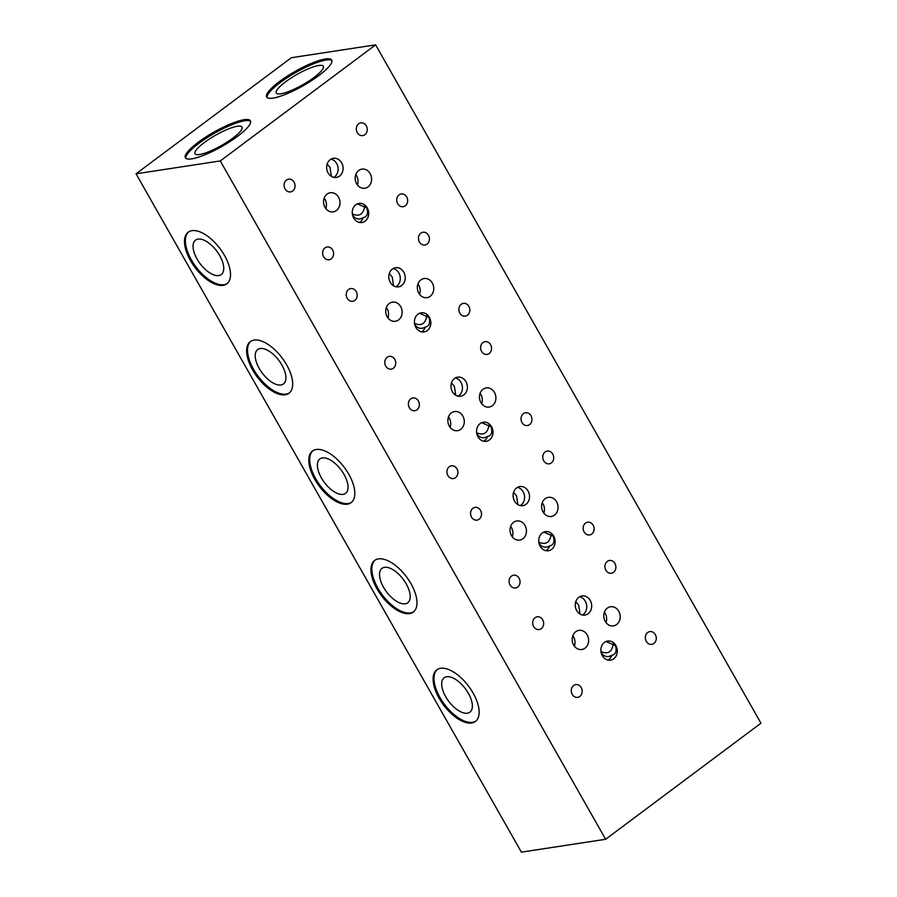 <?xml version="1.0" encoding="UTF-8"?>
<svg xmlns="http://www.w3.org/2000/svg" width="897" height="897" viewBox="0 0 897 897"><rect width="100%" height="100%" fill="white"/><g stroke="black" fill="none" stroke-linecap="round" stroke-linejoin="round"><path stroke-width="1.35" d="M366.301 125.838A6.447 5.46 -98.7 0 1 362.758 135.593A6.447 5.46 -98.7 0 1 357.264 132.588A6.447 5.46 -98.7 0 1 360.807 122.844A6.447 5.46 -98.7 0 1 366.301 125.838M428.452 235.249A6.447 5.46 -98.7 0 1 424.909 245.004A6.447 5.46 -98.7 0 1 419.426 241.999A6.447 5.46 -98.7 0 1 422.958 232.256A6.447 5.46 -98.7 0 1 428.452 235.249M332.619 249.983A6.447 5.46 -98.7 0 1 329.076 259.738A6.447 5.46 -98.7 0 1 323.593 256.733A6.447 5.46 -98.7 0 1 327.125 246.989A6.447 5.46 -98.7 0 1 332.619 249.983M490.603 344.661A6.447 5.46 -98.7 0 1 487.06 354.405A6.447 5.46 -98.7 0 1 481.577 351.411A6.447 5.46 -98.7 0 1 485.12 341.656A6.447 5.46 -98.7 0 1 490.603 344.661M531.002 415.782A6.447 5.46 -98.7 0 1 527.47 425.526A6.447 5.46 -98.7 0 1 521.976 422.521A6.447 5.46 -98.7 0 1 525.519 412.777A6.447 5.46 -98.7 0 1 531.002 415.782M394.77 359.394A6.447 5.46 -98.7 0 1 391.227 369.138A6.447 5.46 -98.7 0 1 385.744 366.144A6.447 5.46 -98.7 0 1 389.287 356.389A6.447 5.46 -98.7 0 1 394.77 359.394M456.932 468.806A6.447 5.46 -98.7 0 1 453.389 478.55A6.447 5.46 -98.7 0 1 447.895 475.556A6.447 5.46 -98.7 0 1 451.438 465.801A6.447 5.46 -98.7 0 1 456.932 468.806M593.164 525.182A6.447 5.46 -98.7 0 1 589.621 534.937A6.447 5.46 -98.7 0 1 584.126 531.932A6.447 5.46 -98.7 0 1 587.67 522.189A6.447 5.46 -98.7 0 1 593.164 525.182M655.315 634.594A6.447 5.46 -98.7 0 1 651.771 644.349A6.447 5.46 -98.7 0 1 646.277 641.344A6.447 5.46 -98.7 0 1 649.82 631.6A6.447 5.46 -98.7 0 1 655.315 634.594M542.696 619.793A6.447 5.46 -98.7 0 1 539.153 629.537A6.447 5.46 -98.7 0 1 533.67 626.543A6.447 5.46 -98.7 0 1 537.213 616.788A6.447 5.46 -98.7 0 1 542.696 619.793M237.447 126.242A27.022 5.931 150.4 0 1 242.022 127.026A27.022 5.931 150.4 0 1 227.412 141.917A27.022 5.931 150.4 0 1 199.605 154.519A27.022 5.931 150.4 0 1 195.03 153.723A27.022 5.931 150.4 0 1 209.64 138.844A27.022 5.931 150.4 0 1 237.447 126.242M244.096 119.716A37.405 8.196 150.4 0 1 250.42 120.815A37.405 8.196 150.4 0 1 230.193 141.423A37.405 8.196 150.4 0 1 191.711 158.859A37.405 8.196 150.4 0 1 185.387 157.76A37.405 8.196 150.4 0 1 205.615 137.151A37.405 8.196 150.4 0 1 244.096 119.716M185.791 158.253A37.405 8.196 150.4 0 1 207.409 137.499A37.405 8.196 150.4 0 1 244.713 120.803A37.405 8.196 150.4 0 1 250.644 121.409M513.622 492.296L516.549 495.895L517.861 504.641M517.468 487.385A9.676 8.185 -98.7 0 1 523.153 491.803A9.676 8.185 -98.7 0 1 520.249 505.594M528.098 491.051A9.676 8.185 -98.7 0 1 522.783 505.673A9.676 8.185 -98.7 0 1 514.553 501.176A9.676 8.185 -98.7 0 1 519.868 486.544A9.676 8.185 -98.7 0 1 528.098 491.051M575.773 601.708L578.7 605.307L580.011 614.053M579.619 596.797A9.676 8.185 -98.7 0 1 585.315 601.214A9.676 8.185 -98.7 0 1 582.4 615.006M590.248 600.463A9.676 8.185 -98.7 0 1 584.934 615.084A9.676 8.185 -98.7 0 1 576.704 610.588A9.676 8.185 -98.7 0 1 582.018 595.956A9.676 8.185 -98.7 0 1 590.248 600.463M451.46 382.884L454.398 386.484L455.698 395.229M455.306 377.973A9.676 8.185 -98.7 0 1 461.002 382.391A9.676 8.185 -98.7 0 1 458.098 396.182M465.947 381.64A9.676 8.185 -98.7 0 1 460.632 396.261A9.676 8.185 -98.7 0 1 452.402 391.765A9.676 8.185 -98.7 0 1 457.705 377.144A9.676 8.185 -98.7 0 1 465.947 381.64M389.309 273.484L392.247 277.083L393.548 285.818M393.155 268.562A9.676 8.185 -98.7 0 1 398.851 272.98A9.676 8.185 -98.7 0 1 395.936 286.771M403.796 272.228A9.676 8.185 -98.7 0 1 398.481 286.849A9.676 8.185 -98.7 0 1 390.24 282.353A9.676 8.185 -98.7 0 1 395.555 267.732A9.676 8.185 -98.7 0 1 403.796 272.228M327.158 164.073L330.085 167.672L331.397 176.406M331.004 159.15A9.676 8.185 -98.7 0 1 336.7 163.579A9.676 8.185 -98.7 0 1 333.785 177.359M341.634 162.817A9.676 8.185 -98.7 0 1 336.33 177.449A9.676 8.185 -98.7 0 1 328.089 172.942A9.676 8.185 -98.7 0 1 333.404 158.321A9.676 8.185 -98.7 0 1 341.634 162.817M191.969 230.664A32.247 15.664 53.2 0 1 222.389 251.979A32.247 15.664 53.2 0 1 226.806 283.844A32.247 15.664 53.2 0 1 223.039 285.369A32.247 15.664 53.2 0 1 192.62 264.043A32.247 15.664 53.2 0 1 188.202 232.188A32.247 15.664 53.2 0 1 191.969 230.664M227.244 283.486A32.247 15.664 53.2 0 1 223.947 284.697A32.247 15.664 53.2 0 1 193.842 263.853A32.247 15.664 53.2 0 1 188.662 231.863M316.271 449.487A32.247 15.664 53.2 0 1 346.69 470.802A32.247 15.664 53.2 0 1 351.108 502.656A32.247 15.664 53.2 0 1 347.352 504.192A32.247 15.664 53.2 0 1 316.933 482.866A32.247 15.664 53.2 0 1 312.504 451.012A32.247 15.664 53.2 0 1 316.271 449.487M351.557 502.309A32.247 15.664 53.2 0 1 348.249 503.509A32.247 15.664 53.2 0 1 318.155 482.676A32.247 15.664 53.2 0 1 312.975 450.686M440.584 668.299A32.247 15.664 53.2 0 1 471.003 689.625A32.247 15.664 53.2 0 1 475.421 721.48A32.247 15.664 53.2 0 1 471.654 723.004A32.247 15.664 53.2 0 1 441.234 701.689A32.247 15.664 53.2 0 1 436.817 669.824A32.247 15.664 53.2 0 1 440.584 668.299M475.858 721.121A32.247 15.664 53.2 0 1 472.562 722.332A32.247 15.664 53.2 0 1 442.456 701.499A32.247 15.664 53.2 0 1 437.276 669.51M254.12 340.075A32.247 15.664 53.2 0 1 284.54 361.39A32.247 15.664 53.2 0 1 288.957 393.256A32.247 15.664 53.2 0 1 285.201 394.781A32.247 15.664 53.2 0 1 254.77 373.455A32.247 15.664 53.2 0 1 250.353 341.6A32.247 15.664 53.2 0 1 254.12 340.075M289.395 392.897A32.247 15.664 53.2 0 1 286.098 394.097A32.247 15.664 53.2 0 1 255.993 373.264A32.247 15.664 53.2 0 1 250.824 341.275M378.422 558.887A32.247 15.664 53.2 0 1 408.853 580.213A32.247 15.664 53.2 0 1 413.27 612.068A32.247 15.664 53.2 0 1 409.503 613.593A32.247 15.664 53.2 0 1 379.083 592.278A32.247 15.664 53.2 0 1 374.666 560.412A32.247 15.664 53.2 0 1 378.422 558.887M413.708 611.72A32.247 15.664 53.2 0 1 410.411 612.92A32.247 15.664 53.2 0 1 380.306 592.087A32.247 15.664 53.2 0 1 375.125 560.098M318.727 65.492A27.022 5.931 150.4 0 1 323.301 66.288A27.022 5.931 150.4 0 1 308.68 81.179A27.022 5.931 150.4 0 1 280.873 93.781A27.022 5.931 150.4 0 1 276.298 92.985A27.022 5.931 150.4 0 1 290.92 78.095A27.022 5.931 150.4 0 1 318.727 65.492M325.364 58.967A37.405 8.196 150.4 0 1 331.699 60.065A37.405 8.196 150.4 0 1 311.472 80.674A37.405 8.196 150.4 0 1 272.991 98.121A37.405 8.196 150.4 0 1 266.656 97.022A37.405 8.196 150.4 0 1 286.883 76.413A37.405 8.196 150.4 0 1 325.364 58.967M267.071 97.515A37.405 8.196 150.4 0 1 288.688 76.75A37.405 8.196 150.4 0 1 325.992 60.065A37.405 8.196 150.4 0 1 331.912 60.671M605.98 641.501L615.499 645.672M615.454 645.593C616.99 651.244 615.779 654.474 611.81 655.292C607.639 657.624 604.085 656.783 601.136 652.758M613.402 643.261C612.169 651.906 608.02 654.675 600.956 651.558M611.81 655.292A9.676 8.185 -98.7 0 1 608.009 660.08M615.858 645.537A9.676 8.185 -98.7 0 1 610.543 660.158A9.676 8.185 -98.7 0 1 602.313 655.662A9.676 8.185 -98.7 0 1 607.628 641.041A9.676 8.185 -98.7 0 1 615.858 645.537M543.829 532.089L553.348 536.26M553.303 536.182C554.839 541.844 553.617 545.073 549.659 545.881C545.488 548.213 541.934 547.372 538.985 543.347M551.251 533.85C550.018 542.494 545.869 545.264 538.805 542.147M549.659 545.881A9.676 8.185 -98.7 0 1 545.858 550.668M553.707 536.126A9.676 8.185 -98.7 0 1 548.392 550.747A9.676 8.185 -98.7 0 1 540.162 546.251A9.676 8.185 -98.7 0 1 545.466 531.629A9.676 8.185 -98.7 0 1 553.707 536.126M481.667 422.678L491.197 426.86M491.152 426.781C492.688 432.432 491.466 435.662 487.508 436.469C483.337 438.812 479.783 437.96 476.834 433.935M489.1 424.438C487.867 433.083 483.718 435.852 476.643 432.746M487.508 436.469A9.676 8.185 -98.7 0 1 483.696 441.257M491.556 426.714A9.676 8.185 -98.7 0 1 486.241 441.335A9.676 8.185 -98.7 0 1 478 436.839A9.676 8.185 -98.7 0 1 483.315 422.218A9.676 8.185 -98.7 0 1 491.556 426.714M419.516 313.266L429.035 317.448M429.001 317.37C430.526 323.021 429.315 326.25 425.346 327.057C421.186 329.401 417.632 328.549 414.683 324.523M426.938 315.026C425.705 323.671 421.556 326.441 414.492 323.335M425.346 327.057A9.676 8.185 -98.7 0 1 421.545 331.856M429.394 317.303A9.676 8.185 -98.7 0 1 424.09 331.935A9.676 8.185 -98.7 0 1 415.849 327.427A9.676 8.185 -98.7 0 1 421.164 312.806A9.676 8.185 -98.7 0 1 429.394 317.303M357.365 203.866L366.884 208.037M366.839 207.958C368.375 213.609 367.165 216.839 363.195 217.646C359.035 219.989 355.47 219.148 352.532 215.112M364.787 205.615C363.554 214.271 359.405 217.029 352.342 213.923M363.195 217.646A9.676 8.185 -98.7 0 1 359.394 222.445M367.243 207.902A9.676 8.185 -98.7 0 1 361.928 222.523A9.676 8.185 -98.7 0 1 353.698 218.016A9.676 8.185 -98.7 0 1 359.013 203.395A9.676 8.185 -98.7 0 1 367.243 207.902M581.234 687.618A6.447 5.46 -98.7 0 1 577.69 697.373A6.447 5.46 -98.7 0 1 572.208 694.368A6.447 5.46 -98.7 0 1 575.739 684.624A6.447 5.46 -98.7 0 1 581.234 687.618M519.083 578.217A6.447 5.46 -98.7 0 1 515.54 587.961A6.447 5.46 -98.7 0 1 510.045 584.967A6.447 5.46 -98.7 0 1 513.589 575.212A6.447 5.46 -98.7 0 1 519.083 578.217M614.916 563.484A6.447 5.46 -98.7 0 1 611.373 573.228A6.447 5.46 -98.7 0 1 605.879 570.234A6.447 5.46 -98.7 0 1 609.422 560.479A6.447 5.46 -98.7 0 1 614.916 563.484M480.545 510.382A6.447 5.46 -98.7 0 1 477.002 520.125A6.447 5.46 -98.7 0 1 471.519 517.132A6.447 5.46 -98.7 0 1 475.051 507.377A6.447 5.46 -98.7 0 1 480.545 510.382M418.394 400.97A6.447 5.46 -98.7 0 1 414.851 410.714A6.447 5.46 -98.7 0 1 409.357 407.72A6.447 5.46 -98.7 0 1 412.9 397.965A6.447 5.46 -98.7 0 1 418.394 400.97M552.754 454.073A6.447 5.46 -98.7 0 1 549.222 463.816A6.447 5.46 -98.7 0 1 543.728 460.823A6.447 5.46 -98.7 0 1 547.271 451.068A6.447 5.46 -98.7 0 1 552.754 454.073M468.851 306.37A6.447 5.46 -98.7 0 1 465.308 316.114A6.447 5.46 -98.7 0 1 459.825 313.12A6.447 5.46 -98.7 0 1 463.368 303.365A6.447 5.46 -98.7 0 1 468.851 306.37M356.232 291.559A6.447 5.46 -98.7 0 1 352.7 301.314A6.447 5.46 -98.7 0 1 347.206 298.309A6.447 5.46 -98.7 0 1 350.749 288.565A6.447 5.46 -98.7 0 1 356.232 291.559M294.081 182.147A6.447 5.46 -98.7 0 1 290.538 191.902A6.447 5.46 -98.7 0 1 285.055 188.897A6.447 5.46 -98.7 0 1 288.599 179.153A6.447 5.46 -98.7 0 1 294.081 182.147M406.7 196.959A6.447 5.46 -98.7 0 1 403.157 206.702A6.447 5.46 -98.7 0 1 397.674 203.709A6.447 5.46 -98.7 0 1 401.206 193.954A6.447 5.46 -98.7 0 1 406.7 196.959M338.55 197.239A9.676 8.185 -98.7 0 1 333.236 211.86A9.676 8.185 -98.7 0 1 325.006 207.364A9.676 8.185 -98.7 0 1 330.309 192.732A9.676 8.185 -98.7 0 1 338.55 197.239M324.187 198.147A9.676 8.185 -98.7 0 1 324.961 199.313A9.676 8.185 -98.7 0 1 325.779 208.53M556.611 501.849A9.676 8.185 -98.7 0 1 551.307 516.47A9.676 8.185 -98.7 0 1 543.066 511.963A9.676 8.185 -98.7 0 1 548.381 497.342A9.676 8.185 -98.7 0 1 556.611 501.849M542.259 502.746A9.676 8.185 -98.7 0 1 543.021 503.923A9.676 8.185 -98.7 0 1 543.84 513.14M462.852 416.051A9.676 8.185 -98.7 0 1 457.537 430.683A9.676 8.185 -98.7 0 1 449.307 426.176A9.676 8.185 -98.7 0 1 454.622 411.555A9.676 8.185 -98.7 0 1 462.852 416.051M448.489 416.959A9.676 8.185 -98.7 0 1 449.262 418.137A9.676 8.185 -98.7 0 1 450.081 427.353M587.165 634.874A9.676 8.185 -98.7 0 1 581.85 649.495A9.676 8.185 -98.7 0 1 573.62 644.999A9.676 8.185 -98.7 0 1 578.924 630.378A9.676 8.185 -98.7 0 1 587.165 634.874M572.802 635.782A9.676 8.185 -98.7 0 1 573.575 636.948A9.676 8.185 -98.7 0 1 574.383 646.165M618.762 611.249A9.676 8.185 -98.7 0 1 613.458 625.882A9.676 8.185 -98.7 0 1 605.217 621.374A9.676 8.185 -98.7 0 1 610.532 606.753A9.676 8.185 -98.7 0 1 618.762 611.249M604.41 612.158A9.676 8.185 -98.7 0 1 605.183 613.335A9.676 8.185 -98.7 0 1 605.991 622.552M400.701 306.651A9.676 8.185 -98.7 0 1 395.386 321.272A9.676 8.185 -98.7 0 1 387.156 316.776A9.676 8.185 -98.7 0 1 392.471 302.143A9.676 8.185 -98.7 0 1 400.701 306.651M386.338 307.559A9.676 8.185 -98.7 0 1 387.112 308.725A9.676 8.185 -98.7 0 1 387.93 317.942M432.309 283.026A9.676 8.185 -98.7 0 1 426.994 297.647A9.676 8.185 -98.7 0 1 418.764 293.151A9.676 8.185 -98.7 0 1 424.068 278.53A9.676 8.185 -98.7 0 1 432.309 283.026M417.946 283.934A9.676 8.185 -98.7 0 1 418.72 285.1A9.676 8.185 -98.7 0 1 419.538 294.317M525.003 525.463A9.676 8.185 -98.7 0 1 519.699 540.095A9.676 8.185 -98.7 0 1 511.458 535.587A9.676 8.185 -98.7 0 1 516.773 520.966A9.676 8.185 -98.7 0 1 525.003 525.463M510.651 526.371A9.676 8.185 -98.7 0 1 511.425 527.537A9.676 8.185 -98.7 0 1 512.232 536.765M494.46 392.438A9.676 8.185 -98.7 0 1 489.145 407.059A9.676 8.185 -98.7 0 1 480.915 402.562A9.676 8.185 -98.7 0 1 486.23 387.93A9.676 8.185 -98.7 0 1 494.46 392.438M480.097 393.346A9.676 8.185 -98.7 0 1 480.87 394.512A9.676 8.185 -98.7 0 1 481.689 403.728M370.158 173.614A9.676 8.185 -98.7 0 1 364.844 188.235A9.676 8.185 -98.7 0 1 356.614 183.739A9.676 8.185 -98.7 0 1 361.917 169.118A9.676 8.185 -98.7 0 1 370.158 173.614M355.795 174.523A9.676 8.185 -98.7 0 1 356.569 175.689A9.676 8.185 -98.7 0 1 357.376 184.905M198.046 239.107A21.494 10.439 53.2 0 1 218.33 253.324A21.494 10.439 53.2 0 1 221.267 274.549A21.494 10.439 53.2 0 1 218.767 275.57A21.494 10.439 53.2 0 1 198.484 261.363A21.494 10.439 53.2 0 1 195.546 240.127A21.494 10.439 53.2 0 1 198.046 239.107M322.359 457.93A21.494 10.439 53.2 0 1 342.632 472.136A21.494 10.439 53.2 0 1 345.58 493.372A21.494 10.439 53.2 0 1 343.069 494.393A21.494 10.439 53.2 0 1 322.797 480.175A21.494 10.439 53.2 0 1 319.848 458.95A21.494 10.439 53.2 0 1 322.359 457.93M446.661 676.753A21.494 10.439 53.2 0 1 466.945 690.959A21.494 10.439 53.2 0 1 469.882 712.196A21.494 10.439 53.2 0 1 467.382 713.205A21.494 10.439 53.2 0 1 447.098 698.998A21.494 10.439 53.2 0 1 444.161 677.762A21.494 10.439 53.2 0 1 446.661 676.753M260.208 348.518A21.494 10.439 53.2 0 1 280.481 362.724A21.494 10.439 53.2 0 1 283.43 383.961A21.494 10.439 53.2 0 1 280.918 384.981A21.494 10.439 53.2 0 1 260.646 370.775A21.494 10.439 53.2 0 1 257.697 349.538A21.494 10.439 53.2 0 1 260.208 348.518M384.51 567.341A21.494 10.439 53.2 0 1 404.782 581.548A21.494 10.439 53.2 0 1 407.731 602.784A21.494 10.439 53.2 0 1 405.22 603.804A21.494 10.439 53.2 0 1 384.948 589.587A21.494 10.439 53.2 0 1 381.999 568.362A21.494 10.439 53.2 0 1 384.51 567.341M760.959 723.195L375.608 44.85L220.281 160.933L605.632 839.278L760.959 723.195M605.632 839.278L521.392 852.15L136.041 173.805L291.368 57.722L375.608 44.85M220.281 160.933L136.041 173.805"/></g></svg>
